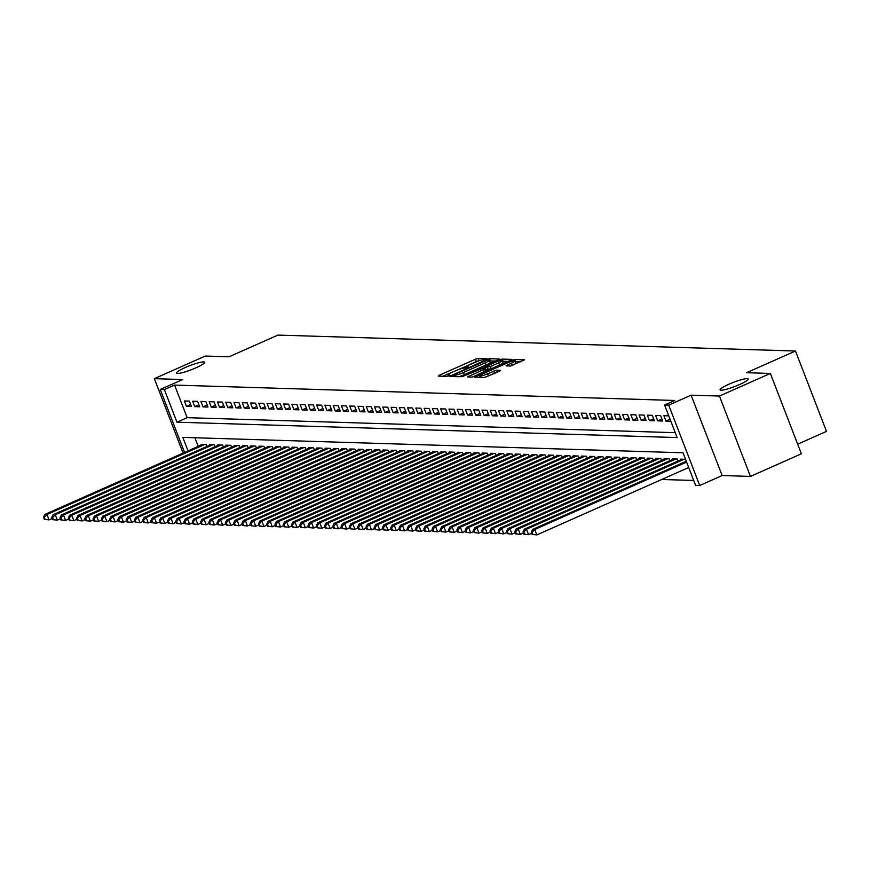 <?xml version="1.0" encoding="UTF-8"?>
<svg xmlns="http://www.w3.org/2000/svg" width="870" height="870" viewBox="0 0 870 870"><rect width="100%" height="100%" fill="white"/><g stroke="black" fill="none" stroke-linecap="round" stroke-linejoin="round"><path stroke-width="1.3" d="M486.058 359.256L486.895 358.614L478.272 358.353L475.455 359.212L439.459 375.187L438.273 376.101L446.897 376.362L449.801 375.166L448.583 375.09A7.395 1.066 -21.1 0 1 448.083 374.905A7.395 1.066 -21.1 0 1 452.378 372.164L455.38 370.837A7.395 1.066 -21.1 0 1 464.384 368.075L467.462 367.51L468.408 366.912L467.179 366.835A7.395 1.066 -21.1 0 1 466.679 366.661A7.395 1.066 -21.1 0 1 470.985 363.921L473.976 362.583A7.395 1.066 -21.1 0 1 482.98 359.821L486.058 359.256M728.853 384.246A15.062 2.175 -21.1 0 0 720.099 389.836A15.062 2.175 -21.1 0 0 739.446 384.573A15.062 2.175 -21.1 0 0 748.2 378.994A15.062 2.175 -21.1 0 0 728.853 384.246M185.267 367.531A15.062 2.175 -21.1 0 0 176.512 373.11A15.062 2.175 -21.1 0 0 195.848 367.858A15.062 2.175 -21.1 0 0 204.613 362.268A15.062 2.175 -21.1 0 0 185.267 367.531M510.309 366.031L524.556 359.832L514.822 359.473L512.017 360.343L474.683 377.167L484.405 377.515L499.423 371.24L500.609 370.326L496.509 370.207L487.646 373.752A6.177 0.892 -21.1 0 1 479.718 375.905A6.177 0.892 -21.1 0 1 483.307 373.621L507.003 363.105A6.177 0.892 -21.1 0 1 514.942 360.941A6.177 0.892 -21.1 0 1 511.342 363.236L506.057 365.846L510.309 366.031M770.363 373.437L801.379 453.814L750.44 476.412L719.436 396.046L770.363 373.437L746.59 372.708L795.484 351.012L277.943 335.091L229.049 356.787L205.276 356.058L154.349 378.657L182.667 379.537L160.254 389.477L164.386 389.608L174.576 385.084L674.761 400.472L664.571 404.985L668.704 405.115L699.719 485.493L695.587 485.362L683.015 452.781L182.831 437.392L188.04 450.888M719.436 396.046L691.117 395.176L668.704 405.115M497.977 359.908L499.162 358.995L489.592 358.701L486.776 359.56L449.442 376.395L459.175 376.743L461.981 375.883L497.977 359.908M502.207 359.092L511.788 359.386L510.592 360.3L474.607 376.264L471.79 377.134L467.538 376.949L483.481 369.609L484.818 368.76L481.947 368.619L461.861 376.786L499.402 359.952L502.207 359.092L503.045 361.257L508.069 361.42M154.349 378.657L183.07 453.096M189.334 401.103L184.375 400.95L186.463 406.377L191.433 406.529L189.334 401.103M197.599 401.353L192.64 401.2L194.739 406.627L199.698 406.779L197.599 401.353M205.864 401.603L200.905 401.451L203.004 406.888L207.963 407.04L205.864 401.603M214.14 401.864L209.17 401.712L211.269 407.138L216.228 407.29L214.14 401.864M222.405 402.114L217.446 401.962L219.534 407.399L224.493 407.551L222.405 402.114M230.67 402.375L225.711 402.223L227.809 407.649L232.768 407.802L230.67 402.375M238.935 402.625L233.976 402.473L236.075 407.899L241.033 408.052L238.935 402.625M247.2 402.875L242.241 402.723L244.339 408.16L249.298 408.313L247.2 402.875M255.475 403.136L250.517 402.984L252.604 408.411L257.563 408.563L255.475 403.136M263.74 403.386L258.781 403.234L260.869 408.661L265.839 408.824L263.74 403.386M272.005 403.647L267.046 403.495L269.145 408.922L274.104 409.074L272.005 403.647M280.271 403.897L275.311 403.745L277.41 409.172L282.369 409.324L280.271 403.897M288.546 404.148L283.576 403.995L285.675 409.433L290.634 409.585L288.546 404.148M296.811 404.409L291.852 404.256L293.94 409.683L298.91 409.835L296.811 404.409M305.076 404.659L300.117 404.506L302.216 409.933L307.175 410.085L305.076 404.659M313.341 404.909L308.382 404.757L310.481 410.194L315.44 410.346L313.341 404.909M321.617 405.17L316.647 405.018L318.746 410.444L323.705 410.596L321.617 405.17M329.882 405.42L324.923 405.268L327.011 410.705L331.97 410.857L329.882 405.42M338.147 405.681L333.188 405.529L335.287 410.955L340.246 411.108L338.147 405.681M346.412 405.931L341.453 405.779L343.552 411.205L348.511 411.358L346.412 405.931M354.677 406.181L349.718 406.029L351.817 411.466L356.776 411.619L354.677 406.181M362.953 406.442L357.994 406.29L360.082 411.717L365.041 411.869L362.953 406.442M371.218 406.692L366.259 406.54L368.347 411.967L373.317 412.119L371.218 406.692M379.483 406.953L374.524 406.79L376.623 412.228L381.582 412.38L379.483 406.953M387.748 407.203L382.789 407.051L384.888 412.478L389.847 412.63L387.748 407.203M396.024 407.454L391.054 407.301L393.153 412.739L398.112 412.891L396.024 407.454M404.289 407.715L399.33 407.562L401.418 412.989L406.388 413.141L404.289 407.715M412.554 407.965L407.595 407.812L409.694 413.239L414.653 413.391L412.554 407.965M420.819 408.215L415.86 408.063L417.959 413.5L422.918 413.652L420.819 408.215M429.095 408.476L424.125 408.324L426.224 413.75L431.183 413.902L429.095 408.476M437.36 408.726L432.401 408.574L434.489 414.011L439.448 414.163L437.36 408.726M445.625 408.987L440.666 408.835L442.765 414.261L447.724 414.414L445.625 408.987M453.89 409.237L448.931 409.085L451.03 414.512L455.989 414.664L453.89 409.237M462.155 409.487L457.196 409.335L459.295 414.772L464.254 414.925L462.155 409.487M470.431 409.748L465.472 409.596L467.56 415.023L472.519 415.175L470.431 409.748M478.696 409.998L473.737 409.846L475.825 415.273L480.795 415.425L478.696 409.998M486.961 410.248L482.002 410.096L484.101 415.534L489.06 415.686L486.961 410.248M495.226 410.51L490.267 410.357L492.366 415.784L497.325 415.936L495.226 410.51M503.502 410.76L498.532 410.607L500.631 416.045L505.59 416.197L503.502 410.76M511.767 411.021L506.808 410.868L508.896 416.295L513.855 416.447L511.767 411.021M520.032 411.271L515.073 411.118L517.171 416.545L522.13 416.697L520.032 411.271M528.297 411.521L523.338 411.369L525.437 416.806L530.395 416.958L528.297 411.521M536.562 411.782L531.603 411.63L533.701 417.056L538.66 417.208L536.562 411.782M544.837 412.032L539.878 411.88L541.966 417.317L546.925 417.469L544.837 412.032M553.102 412.293L548.144 412.141L550.242 417.567L555.201 417.72L553.102 412.293M561.367 412.543L556.408 412.391L558.507 417.817L563.466 417.97L561.367 412.543M569.632 412.793L564.673 412.641L566.772 418.078L571.731 418.231L569.632 412.793M577.908 413.054L572.949 412.902L575.037 418.329L579.996 418.481L577.908 413.054M586.173 413.304L581.214 413.152L583.302 418.579L588.272 418.731L586.173 413.304M594.438 413.554L589.479 413.402L591.578 418.84L596.537 418.992L594.438 413.554M602.703 413.815L597.744 413.663L599.843 419.09L604.802 419.242L602.703 413.815M610.979 414.066L606.009 413.913L608.108 419.351L613.067 419.503L610.979 414.066M619.244 414.327L614.285 414.174L616.373 419.601L621.332 419.753L619.244 414.327M627.509 414.577L622.55 414.424L624.649 419.851L629.608 420.003L627.509 414.577M635.774 414.827L630.815 414.675L632.914 420.112L637.873 420.264L635.774 414.827M644.039 415.088L639.08 414.936L641.179 420.362L646.138 420.514L644.039 415.088M652.315 415.338L647.356 415.186L649.444 420.612L654.403 420.775L652.315 415.338M660.58 415.599L655.621 415.447L657.709 420.873L662.679 421.026L660.58 415.599M668.758 415.849L663.886 415.697L665.985 421.123L670.857 421.276M174.576 385.084L187.148 417.665L675.261 432.684M661.733 479.49L693.694 480.468M194.902 437.762L198.219 446.375M201.361 444.972L201.133 444.396L206.092 444.548L206.842 446.473M209.626 445.233L209.398 444.646L214.368 444.798L215.107 446.723M217.892 445.483L217.674 444.896L222.633 445.048L223.372 446.973M226.167 445.744L225.939 445.157L230.898 445.309L231.637 447.234M234.432 445.995L234.204 445.407L239.163 445.56L239.913 447.484M242.697 446.245L242.469 445.657L247.428 445.81L248.178 447.745M250.962 446.506L250.745 445.918L255.704 446.071L256.443 447.996M259.238 446.756L259.01 446.169L263.969 446.321L264.708 448.246M267.503 447.017L267.275 446.43L272.234 446.582L272.984 448.507M275.768 447.267L275.54 446.68L280.499 446.832L281.249 448.757M284.033 447.517L283.805 446.93L288.775 447.082L289.514 449.007M292.309 447.778L292.081 447.191L297.04 447.343L297.779 449.268M300.574 448.028L300.346 447.441L305.305 447.593L306.044 449.518M308.839 448.278L308.611 447.702L313.57 447.854L314.32 449.779M317.104 448.539L316.876 447.952L321.846 448.104L322.585 450.029M325.369 448.789L325.152 448.202L330.111 448.354L330.85 450.279M333.645 449.05L333.417 448.463L338.376 448.615L339.115 450.54M341.91 449.301L341.682 448.713L346.641 448.866L347.391 450.79M350.175 449.551L349.947 448.963L354.906 449.116L355.656 451.051M358.44 449.812L358.222 449.224L363.181 449.377L363.921 451.302M366.716 450.062L366.487 449.475L371.446 449.627L372.186 451.552M374.981 450.312L374.752 449.736L379.712 449.888L380.462 451.813M383.246 450.573L383.017 449.986L387.976 450.138L388.727 452.063M391.511 450.823L391.282 450.236L396.252 450.388L396.992 452.313M399.787 451.084L399.558 450.497L404.517 450.649L405.257 452.574M408.052 451.334L407.823 450.747L412.782 450.899L413.522 452.824M416.317 451.584L416.088 450.997L421.047 451.16L421.798 453.085M424.582 451.845L424.353 451.258L429.323 451.41L430.063 453.335M432.847 452.096L432.629 451.508L437.588 451.66L438.328 453.585M441.123 452.356L440.894 451.769L445.853 451.921L446.593 453.846M449.388 452.607L449.159 452.019L454.118 452.172L454.869 454.096M457.653 452.857L457.424 452.269L462.383 452.422L463.134 454.357M465.918 453.118L465.7 452.53L470.659 452.683L471.399 454.608M474.193 453.368L473.965 452.781L478.924 452.933L479.664 454.858M482.458 453.618L482.23 453.042L487.189 453.194L487.929 455.119M490.723 453.879L490.495 453.292L495.454 453.444L496.204 455.369M498.988 454.129L498.76 453.542L503.73 453.694L504.469 455.619M507.253 454.39L507.036 453.803L511.995 453.955L512.735 455.88M515.529 454.64L515.301 454.053L520.26 454.205L520.999 456.13M523.794 454.89L523.566 454.303L528.525 454.466L529.275 456.391M532.059 455.151L531.831 454.564L536.801 454.716L537.54 456.641M540.324 455.401L540.107 454.814L545.066 454.966L545.805 456.891M548.6 455.662L548.372 455.075L553.331 455.227L554.07 457.152M556.865 455.913L556.637 455.325L561.596 455.478L562.346 457.402M565.13 456.163L564.902 455.575L569.861 455.728L570.611 457.663M573.395 456.424L573.178 455.837L578.137 455.989L578.876 457.914M581.671 456.674L581.443 456.087L586.402 456.239L587.141 458.164M589.936 456.924L589.708 456.348L594.667 456.5L595.406 458.425M598.201 457.185L597.973 456.598L602.932 456.75L603.682 458.675M606.466 457.435L606.238 456.848L611.208 457L611.947 458.925M614.731 457.696L614.514 457.109L619.473 457.261L620.212 459.186M623.007 457.946L622.779 457.359L627.738 457.511L628.477 459.436M631.272 458.196L631.044 457.609L636.003 457.761L636.753 459.697M639.537 458.457L639.309 457.87L644.279 458.022L645.018 459.947M647.802 458.707L647.584 458.12L652.543 458.272L653.283 460.197M656.078 458.969L655.85 458.381L660.808 458.533L661.548 460.458M664.343 459.219L664.114 458.631L669.073 458.784L669.824 460.708M672.608 459.469L672.379 458.881L677.338 459.034L678.089 460.969M680.873 459.73L680.655 459.142L685.527 459.295M797.659 444.178L826.5 431.389L795.484 351.012M691.117 395.176L722.133 475.542L750.44 476.412M722.133 475.542L699.719 485.493M164.386 389.608L176.958 422.189L677.143 437.566L664.571 404.985M184.549 452.433L160.254 389.477M187.148 417.665L176.958 422.189M186.463 406.377L190.65 404.517M194.739 406.627L198.915 404.778M203.004 406.888L207.19 405.028M211.269 407.138L215.456 405.279M219.534 407.399L223.72 405.54M227.809 407.649L231.985 405.79M236.075 407.899L240.261 406.051M244.339 408.16L248.526 406.301M252.604 408.411L256.791 406.551M260.869 408.661L265.056 406.812M269.145 408.922L273.332 407.062M277.41 409.172L281.597 407.312M285.675 409.433L289.862 407.573M293.94 409.683L298.127 407.823M302.216 409.933L306.392 408.084M310.481 410.194L314.668 408.334M318.746 410.444L322.933 408.585M327.011 410.705L331.198 408.846M335.287 410.955L339.463 409.096M343.552 411.205L347.739 409.357M351.817 411.466L356.004 409.607M360.082 411.717L364.269 409.857M368.347 411.967L372.534 410.118M376.623 412.228L380.81 410.368M384.888 412.478L389.075 410.618M393.153 412.739L397.34 410.879M401.418 412.989L405.605 411.129M409.694 413.239L413.87 411.39M417.959 413.5L422.146 411.64M426.224 413.75L430.411 411.891M434.489 414.011L438.676 412.152M442.765 414.261L446.941 412.402M451.03 414.512L455.217 412.663M459.295 414.772L463.482 412.913M467.56 415.023L471.747 413.163M475.825 415.273L480.012 413.424M484.101 415.534L488.277 413.674M492.366 415.784L496.553 413.924M500.631 416.045L504.817 414.185M508.896 416.295L513.082 414.435M517.171 416.545L521.347 414.696M525.437 416.806L529.623 414.946M533.701 417.056L537.888 415.197M541.966 417.317L546.153 415.458M550.242 417.567L554.418 415.708M558.507 417.817L562.694 415.958M566.772 418.078L570.959 416.219M575.037 418.329L579.224 416.469M583.302 418.579L587.489 416.73M591.578 418.84L595.754 416.98M599.843 419.09L604.03 417.23M608.108 419.351L612.295 417.491M616.373 419.601L620.56 417.741M624.649 419.851L628.825 418.002M632.914 420.112L637.101 418.252M641.179 420.362L645.366 418.503M649.444 420.612L653.631 418.764M657.709 420.873L661.896 419.014M665.985 421.123L670.096 419.296M479.479 360.539L442.83 376.242M495.454 361.028L489.669 360.996M487.678 359.973L454.118 374.589L453.183 375.198L454.466 375.264A7.395 1.066 -21.1 0 0 463.46 372.512L485.058 362.921A7.395 1.066 -21.1 0 0 489.353 360.18A7.395 1.066 -21.1 0 0 488.864 360.006L487.678 359.973M458.805 376.732A7.395 1.066 -21.1 0 0 464.297 374.676L463.46 372.512M489.353 360.18L490.191 362.355A7.395 1.066 -21.1 0 1 485.895 365.096L464.297 374.676M472.584 376.993L485.656 370.924L484.742 368.902M498.63 362.888A6.177 0.892 -21.1 0 0 502.218 360.604A6.177 0.892 -21.1 0 0 494.28 362.757L484.59 367.325L490.278 366.596L498.63 362.888L499.467 365.063A6.177 0.892 -21.1 0 0 503.056 362.768L502.218 360.604M485.503 369.348L484.753 367.379M499.467 365.063L491.115 368.771L485.59 369.543M503.045 361.257L502.501 361.333M514.942 360.941L515.779 363.116A6.177 0.892 -21.1 0 1 512.18 365.411L511.092 365.889M484.285 377.515A6.177 0.892 -21.1 0 0 488.483 375.927L487.646 373.752M496.553 372.512L488.483 375.927M480.142 377.025L479.381 377.362M520.695 361.8L515.225 361.702M202.579 444.439L44.903 514.409L46.969 514.474L49.057 519.901L52.167 518.52M45.164 519.433L49.057 519.901L44.337 519.401L45.164 519.433L44.326 517.258L43.5 517.237L44.337 519.401M44.326 517.258L46.969 514.474L204.646 444.494M43.5 517.237L44.903 514.409M210.844 444.69L53.168 514.659L55.234 514.725L57.333 520.151L60.432 518.781M53.429 519.684L57.333 520.151L52.602 519.662L53.429 519.684L52.591 517.509L51.765 517.487L52.602 519.662M52.591 517.509L55.234 514.725L212.922 444.755M51.765 517.487L53.168 514.659M219.12 444.94L61.433 514.92L63.499 514.975L65.598 520.412L68.708 519.031M61.705 519.934L65.598 520.412L60.878 519.912L61.705 519.934L60.856 517.77L60.03 517.737L60.878 519.912M60.856 517.77L63.499 514.975L221.187 445.005M60.03 517.737L61.433 514.92M227.385 445.201L69.698 515.17L71.764 515.236L73.863 520.662L76.973 519.281M69.97 520.195L73.863 520.662L69.143 520.162L69.97 520.195L69.132 518.02L68.306 517.998L69.143 520.162M69.132 518.02L71.764 515.236L229.452 445.266M68.306 517.998L69.698 515.17M235.65 445.451L77.974 515.421L80.04 515.486L82.128 520.923L85.238 519.542M78.235 520.445L82.128 520.923L77.408 520.423L78.235 520.445L77.397 518.27L76.571 518.248L77.408 520.423M77.397 518.27L80.04 515.486L237.717 445.516M76.571 518.248L77.974 515.421M243.915 445.712L86.239 515.682L88.305 515.747L90.404 521.173L93.503 519.792M86.5 520.695L90.404 521.173L85.673 520.673L86.5 520.695L85.662 518.531L84.836 518.498L85.673 520.673M85.662 518.531L88.305 515.747L245.982 445.766M84.836 518.498L86.239 515.682M252.191 445.962L94.504 515.932L96.57 515.997L98.669 521.424L101.768 520.053M94.765 520.956L98.669 521.424L93.938 520.934L94.765 520.956L93.927 518.781L93.101 518.759L93.938 520.934M93.927 518.781L96.57 515.997L254.257 446.027M93.101 518.759L94.504 515.932M260.456 446.212L102.769 516.193L104.835 516.247L106.934 521.685L110.044 520.303M103.041 521.206L106.934 521.685L102.214 521.184L103.041 521.206L102.203 519.042L101.377 519.009L102.214 521.184M102.203 519.042L104.835 516.247L262.522 446.277M101.377 519.009L102.769 516.193M268.721 446.473L111.045 516.443L113.111 516.508L115.199 521.935L118.309 520.554M111.306 521.467L115.199 521.935L110.479 521.434L111.306 521.467L110.468 519.292L109.642 519.27L110.479 521.434M110.468 519.292L113.111 516.508L270.787 446.538M109.642 519.27L111.045 516.443M276.986 446.723L119.31 516.693L121.376 516.758L123.475 522.196L126.574 520.815M119.571 521.717L123.475 522.196L118.744 521.696L119.571 521.717L118.733 519.542L117.907 519.52L118.744 521.696M118.733 519.542L121.376 516.758L279.053 446.788M117.907 519.52L119.31 516.693M285.262 446.973L127.575 516.954L129.641 517.019L131.74 522.446L134.839 521.065M127.836 521.967L131.74 522.446L127.009 521.946L127.836 521.967L126.998 519.803L126.172 519.771L127.009 521.946M126.998 519.803L129.641 517.019L287.328 447.039M126.172 519.771L127.575 516.954M293.527 447.234L135.84 517.204L137.906 517.269L140.005 522.696L143.115 521.326M136.111 522.228L140.005 522.696L135.285 522.196L136.111 522.228L135.274 520.053L134.448 520.032L135.285 522.196M135.274 520.053L137.906 517.269L295.593 447.3M134.448 520.032L135.84 517.204M301.792 447.484L144.105 517.454L146.182 517.519L148.27 522.957L151.38 521.576M144.376 522.478L148.27 522.957L143.55 522.457L144.376 522.478L143.539 520.303L142.713 520.282L143.55 522.457M143.539 520.303L146.182 517.519L303.858 447.55M142.713 520.282L144.105 517.454M310.057 447.745L152.38 517.715L154.447 517.78L156.535 523.207L159.645 521.826M152.642 522.74L156.535 523.207L151.815 522.707L152.642 522.74L151.804 520.564L150.978 520.532L151.815 522.707M151.804 520.564L154.447 517.78L312.123 447.8M150.978 520.532L152.38 517.715M318.322 447.996L160.645 517.965L162.712 518.031L164.811 523.457L167.91 522.087M160.906 522.99L164.811 523.457L160.08 522.968L160.906 522.99L160.069 520.815L159.243 520.793L160.08 522.968M160.069 520.815L162.712 518.031L320.399 448.061M159.243 520.793L160.645 517.965M326.598 448.246L168.91 518.226L170.977 518.281L173.076 523.718L176.186 522.337M169.182 523.24L173.076 523.718L168.356 523.218L169.182 523.24L168.334 521.076L167.508 521.043L168.356 523.218M168.334 521.076L170.977 518.281L328.664 448.311M167.508 521.043L168.91 518.226M334.863 448.507L177.175 518.476L179.242 518.542L181.341 523.968L184.451 522.587M177.447 523.501L181.341 523.968L176.621 523.468L177.447 523.501L176.61 521.326L175.783 521.304L176.621 523.468M176.61 521.326L179.242 518.542L336.929 448.572M175.783 521.304L177.175 518.476M343.128 448.757L185.451 518.727L187.518 518.792L189.606 524.229L192.716 522.848M185.712 523.751L189.606 524.229L184.886 523.729L185.712 523.751L184.875 521.576L184.048 521.554L184.886 523.729M184.875 521.576L187.518 518.792L345.194 448.822M184.048 521.554L185.451 518.727M351.393 449.018L193.716 518.988L195.783 519.053L197.881 524.479L200.981 523.098M193.977 524.001L197.881 524.479L193.151 523.979L193.977 524.001L193.14 521.837L192.313 521.804L193.151 523.979M193.14 521.837L195.783 519.053L353.459 449.072M192.313 521.804L193.716 518.988M359.669 449.268L201.981 519.238L204.048 519.303L206.146 524.73L209.246 523.359M202.242 524.262L206.146 524.73L201.416 524.24L202.242 524.262L201.405 522.087L200.578 522.065L201.416 524.24M201.405 522.087L204.048 519.303L361.735 449.333M200.578 522.065L201.981 519.238M367.934 449.518L210.246 519.499L212.313 519.553L214.411 524.991L217.522 523.61M210.518 524.512L214.411 524.991L209.692 524.49L210.518 524.512L209.681 522.348L208.854 522.315L209.692 524.49M209.681 522.348L212.313 519.553L370 449.583M208.854 522.315L210.246 519.499M376.199 449.779L218.522 519.749L220.588 519.814L222.676 525.241L225.787 523.86M218.783 524.773L222.676 525.241L217.957 524.74L218.783 524.773L217.946 522.598L217.119 522.576L217.957 524.74M217.946 522.598L220.588 519.814L378.265 449.844M217.119 522.576L218.522 519.749M384.464 450.029L226.787 519.999L228.853 520.064L230.952 525.502L234.052 524.121M227.048 525.023L230.952 525.502L226.222 525.001L227.048 525.023L226.211 522.848L225.384 522.826L226.222 525.001M226.211 522.848L228.853 520.064L386.53 450.094M225.384 522.826L226.787 519.999M392.74 450.279L235.052 520.26L237.118 520.325L239.217 525.752L242.317 524.371M235.313 525.273L239.217 525.752L234.487 525.252L235.313 525.273L234.476 523.109L233.649 523.077L234.487 525.252M234.476 523.109L237.118 520.325L394.806 450.345M233.649 523.077L235.052 520.26M401.005 450.54L243.317 520.51L245.383 520.575L247.482 526.002L250.593 524.632M243.589 525.534L247.482 526.002L242.763 525.502L243.589 525.534L242.752 523.359L241.925 523.338L242.763 525.502M242.752 523.359L245.383 520.575L403.071 450.606M241.925 523.338L243.317 520.51M409.27 450.79L251.582 520.76L253.659 520.825L255.747 526.263L258.858 524.882M251.854 525.784L255.747 526.263L251.028 525.763L251.854 525.784L251.017 523.61L250.19 523.588L251.028 525.763M251.017 523.61L253.659 520.825L411.336 450.856M250.19 523.588L251.582 520.76M417.535 451.051L259.858 521.021L261.924 521.087L264.012 526.513L267.123 525.132M260.119 526.045L264.012 526.513L259.293 526.013L260.119 526.045L259.282 523.87L258.455 523.838L259.293 526.013M259.282 523.87L261.924 521.087L419.601 451.106M258.455 523.838L259.858 521.021M425.8 451.302L268.123 521.271L270.189 521.337L272.288 526.763L275.388 525.393M268.384 526.296L272.288 526.763L267.558 526.274L268.384 526.296L267.547 524.121L266.72 524.099L267.558 526.274M267.547 524.121L270.189 521.337L427.877 451.367M266.72 524.099L268.123 521.271M434.076 451.552L276.388 521.532L278.454 521.587L280.553 527.024L283.653 525.643M276.66 526.546L280.553 527.024L275.833 526.524L276.66 526.546L275.812 524.382L274.985 524.349L275.833 526.524M275.812 524.382L278.454 521.587L436.142 451.617M274.985 524.349L276.388 521.532M442.341 451.813L284.653 521.782L286.719 521.848L288.818 527.274L291.928 525.893M284.925 526.807L288.818 527.274L284.099 526.774L284.925 526.807L284.088 524.632L283.261 524.61L284.099 526.774M284.088 524.632L286.719 521.848L444.407 451.878M283.261 524.61L284.653 521.782M450.606 452.063L292.929 522.033L294.995 522.098L297.083 527.535L300.193 526.154M293.19 527.057L297.083 527.535L292.363 527.035L293.19 527.057L292.353 524.882L291.526 524.86L292.363 527.035M292.353 524.882L294.995 522.098L452.672 452.128M291.526 524.86L292.929 522.033M458.871 452.324L301.194 522.294L303.26 522.359L305.359 527.785L308.458 526.404M301.455 527.307L305.359 527.785L300.628 527.285L301.455 527.307L300.618 525.143L299.791 525.11L300.628 527.285M300.618 525.143L303.26 522.359L460.937 452.378M299.791 525.11L301.194 522.294M467.146 452.574L309.459 522.544L311.525 522.609L313.624 528.036L316.724 526.665M309.72 527.568L313.624 528.036L308.894 527.546L309.72 527.568L308.883 525.393L308.056 525.371L308.894 527.546M308.883 525.393L311.525 522.609L469.213 452.639M308.056 525.371L309.459 522.544M475.411 452.824L317.724 522.805L319.79 522.859L321.889 528.297L324.999 526.915M317.996 527.818L321.889 528.297L317.169 527.796L317.996 527.818L317.158 525.643L316.332 525.621L317.169 527.796M317.158 525.643L319.79 522.859L477.478 452.889M316.332 525.621L317.724 522.805M483.676 453.085L326 523.055L328.066 523.12L330.154 528.547L333.264 527.166M326.261 528.079L330.154 528.547L325.434 528.046L326.261 528.079L325.423 525.904L324.597 525.882L325.434 528.046M325.423 525.904L328.066 523.12L485.743 453.15M324.597 525.882L326 523.055M491.941 453.335L334.265 523.305L336.331 523.37L338.419 528.797L341.529 527.427M334.526 528.329L338.419 528.797L333.699 528.308L334.526 528.329L333.688 526.154L332.862 526.132L333.699 528.308M333.688 526.154L336.331 523.37L494.008 453.4M332.862 526.132L334.265 523.305M500.217 453.585L342.53 523.566L344.596 523.631L346.695 529.058L349.794 527.677M342.791 528.579L346.695 529.058L341.964 528.558L342.791 528.579L341.953 526.415L341.127 526.383L341.964 528.558M341.953 526.415L344.596 523.631L502.284 453.651M341.127 526.383L342.53 523.566M508.482 453.846L350.795 523.816L352.861 523.881L354.96 529.308L358.07 527.938M351.067 528.84L354.96 529.308L350.24 528.808L351.067 528.84L350.229 526.665L349.392 526.644L350.24 528.808M350.229 526.665L352.861 523.881L510.549 453.912M349.392 526.644L350.795 523.816M516.747 454.096L359.06 524.066L361.126 524.131L363.225 529.569L366.335 528.188M359.332 529.09L363.225 529.569L358.505 529.069L359.332 529.09L358.494 526.915L357.668 526.894L358.505 529.069M358.494 526.915L361.126 524.131L518.814 454.162M357.668 526.894L359.06 524.066M525.012 454.357L367.336 524.327L369.402 524.392L371.49 529.819L374.6 528.438M367.597 529.351L371.49 529.819L366.77 529.319L367.597 529.351L366.759 527.176L365.933 527.144L366.77 529.319M366.759 527.176L369.402 524.392L527.079 454.412M365.933 527.144L367.336 524.327M533.277 454.608L375.601 524.577L377.667 524.643L379.766 530.069L382.865 528.699M375.862 529.602L379.766 530.069L375.035 529.58L375.862 529.602L375.024 527.427L374.198 527.405L375.035 529.58M375.024 527.427L377.667 524.643L535.344 454.673M374.198 527.405L375.601 524.577M541.553 454.858L383.866 524.838L385.932 524.893L388.031 530.33L391.13 528.949M384.138 529.852L388.031 530.33L383.3 529.83L384.138 529.852L383.289 527.688L382.463 527.655L383.3 529.83M383.289 527.688L385.932 524.893L543.619 454.923M382.463 527.655L383.866 524.838M549.818 455.119L392.131 525.088L394.197 525.154L396.296 530.58L399.406 529.199M392.403 530.113L396.296 530.58L391.576 530.08L392.403 530.113L391.565 527.938L390.739 527.916L391.576 530.08M391.565 527.938L394.197 525.154L551.885 455.184M390.739 527.916L392.131 525.088M558.083 455.369L400.407 525.339L402.473 525.404L404.561 530.841L407.671 529.46M400.668 530.363L404.561 530.841L399.841 530.341L400.668 530.363L399.83 528.188L399.004 528.166L399.841 530.341M399.83 528.188L402.473 525.404L560.149 455.434M399.004 528.166L400.407 525.339M566.348 455.619L408.672 525.6L410.738 525.665L412.837 531.091L415.936 529.71M408.933 530.613L412.837 531.091L408.106 530.591L408.933 530.613L408.095 528.449L407.269 528.416L408.106 530.591M408.095 528.449L410.738 525.665L568.414 455.684M407.269 528.416L408.672 525.6M574.624 455.88L416.937 525.85L419.003 525.915L421.102 531.342L424.201 529.971M417.198 530.874L421.102 531.342L416.371 530.841L417.198 530.874L416.36 528.699L415.534 528.677L416.371 530.841M416.36 528.699L419.003 525.915L576.69 455.945M415.534 528.677L416.937 525.85M582.889 456.13L425.202 526.1L427.268 526.165L429.367 531.603L432.477 530.221M425.474 531.124L429.367 531.603L424.647 531.102L425.474 531.124L424.636 528.949L423.81 528.927L424.647 531.102M424.636 528.949L427.268 526.165L584.955 456.195M423.81 528.927L425.202 526.1M591.154 456.391L433.477 526.361L435.544 526.426L437.632 531.853L440.742 530.472M433.738 531.385L437.632 531.853L432.912 531.352L433.738 531.385L432.901 529.21L432.075 529.188L432.912 531.352M432.901 529.21L435.544 526.426L593.22 456.445M432.075 529.188L433.477 526.361M599.419 456.641L441.742 526.611L443.809 526.676L445.897 532.103L449.007 530.733M442.003 531.635L445.897 532.103L441.177 531.613L442.003 531.635L441.166 529.46L440.34 529.438L441.177 531.613M441.166 529.46L443.809 526.676L601.485 456.706M440.34 529.438L441.742 526.611M607.684 456.891L450.007 526.872L452.074 526.926L454.173 532.364L457.272 530.983M450.268 531.885L454.173 532.364L449.442 531.864L450.268 531.885L449.431 529.721L448.605 529.689L449.442 531.864M449.431 529.721L452.074 526.926L609.761 456.957M448.605 529.689L450.007 526.872M615.96 457.152L458.272 527.122L460.339 527.187L462.438 532.614L465.548 531.233M458.544 532.146L462.438 532.614L457.718 532.114L458.544 532.146L457.707 529.971L456.87 529.95L457.718 532.114M457.707 529.971L460.339 527.187L618.026 457.218M456.87 529.95L458.272 527.122M624.225 457.402L466.537 527.372L468.604 527.438L470.703 532.875L473.813 531.494M466.809 532.396L470.703 532.875L465.983 532.375L466.809 532.396L465.972 530.221L465.145 530.2L465.983 532.375M465.972 530.221L468.604 527.438L626.291 457.468M465.145 530.2L466.537 527.372M632.49 457.663L474.813 527.633L476.88 527.698L478.968 533.125L482.078 531.744M475.074 532.657L478.968 533.125L474.248 532.625L475.074 532.657L474.237 530.482L473.41 530.45L474.248 532.625M474.237 530.482L476.88 527.698L634.556 457.718M473.41 530.45L474.813 527.633M640.755 457.914L483.078 527.883L485.145 527.949L487.243 533.375L490.343 532.005M483.339 532.908L487.243 533.375L482.513 532.886L483.339 532.908L482.502 530.733L481.675 530.711L482.513 532.886M482.502 530.733L485.145 527.949L642.821 457.979M481.675 530.711L483.078 527.883M649.031 458.164L491.343 528.144L493.41 528.199L495.508 533.636L498.608 532.255M491.615 533.158L495.508 533.636L490.778 533.136L491.615 533.158L490.767 530.994L489.94 530.961L490.778 533.136M490.767 530.994L493.41 528.199L651.097 458.229M489.94 530.961L491.343 528.144M657.296 458.425L499.608 528.394L501.675 528.46L503.773 533.886L506.884 532.505M499.88 533.419L503.773 533.886L499.054 533.386L499.88 533.419L499.043 531.244L498.216 531.222L499.054 533.386M499.043 531.244L501.675 528.46L659.362 458.49M498.216 531.222L499.608 528.394M665.561 458.675L507.884 528.645L509.95 528.71L512.038 534.147L515.149 532.766M508.145 533.669L512.038 534.147L507.319 533.647L508.145 533.669L507.308 531.494L506.481 531.472L507.319 533.647M507.308 531.494L509.95 528.71L667.627 458.74M506.481 531.472L507.884 528.645M673.826 458.925L516.149 528.906L518.215 528.971L520.314 534.397L523.414 533.016M516.41 533.919L520.314 534.397L515.584 533.897L516.41 533.919L515.573 531.755L514.746 531.722L515.584 533.897M515.573 531.755L518.215 528.971L675.892 458.99M514.746 531.722L516.149 528.906M682.102 459.186L524.414 529.156L526.481 529.221L528.579 534.648L531.679 533.277M524.675 534.18L528.579 534.648L523.849 534.147L524.675 534.18L523.838 532.005L523.011 531.983L523.849 534.147M523.838 532.005L526.481 529.221L684.168 459.251M523.011 531.983L524.414 529.156M686.278 461.252L532.679 529.406L534.745 529.471L536.844 534.909L688.703 467.516M532.951 534.43L536.844 534.909L532.125 534.408L532.951 534.43L532.114 532.255L531.287 532.233L532.125 534.408M532.114 532.255L534.745 529.471L686.604 462.09M531.287 532.233L532.679 529.406M467.44 367.521L467.179 366.835M448.844 375.775L448.583 375.09M439.839 376.144L439.459 375.187M476.292 361.387L475.455 359.212M479.109 360.528L478.272 358.353M451.149 376.492L450.78 375.535M486.982 360.104L486.776 359.56M490.43 360.876L489.592 358.701M453.803 376.579L453.292 375.231M454.988 376.612L454.466 375.264M485.895 365.096L485.058 362.921M469.256 377.047L468.876 376.09M484.318 371.784L483.481 369.609M499.728 360.811L499.402 359.952M488.309 369.63L487.461 367.455M491.115 368.771L490.278 366.596M507.765 365.944L507.395 364.987M512.18 365.411L511.342 363.236M494.541 373.241L493.703 371.066M497.281 372.197L496.509 370.207M476.39 377.275L476.02 376.308M512.343 361.18L512.017 360.343M515.671 361.648L514.822 359.473M467.07 367.673L466.679 366.661M448.474 375.927L448.083 374.905M453.716 376.579L453.183 375.198M485.656 370.924L484.818 368.76M485.427 369.489L484.59 367.325M480.283 377.395L479.718 375.905"/></g></svg>

